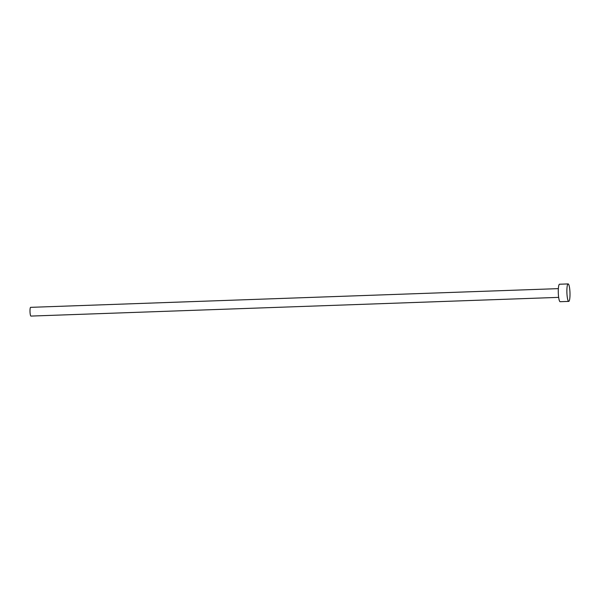 <?xml version="1.0" encoding="UTF-8"?>
<svg xmlns="http://www.w3.org/2000/svg" width="600" height="600" viewBox="0 0 600 600"><rect width="100%" height="100%" fill="white"/><g stroke="black" fill="none" stroke-linecap="round" stroke-linejoin="round"><path stroke-width="0.9" d="M558.668 297.375L30.938 316.08A4.373 0.765 -92 0 1 30 311.123A4.373 0.765 -92 0 1 30.622 307.343L558.352 288.638M568.748 301.395L560.145 301.702A8.745 1.53 -92 0 1 558.278 291.788A8.745 1.53 -92 0 1 559.53 284.228L568.132 283.92A8.745 1.53 -92 0 1 570 293.835A8.745 1.53 -92 0 1 568.748 301.395A8.745 1.53 -92 0 1 566.88 291.48A8.745 1.53 -92 0 1 568.132 283.92"/></g></svg>

